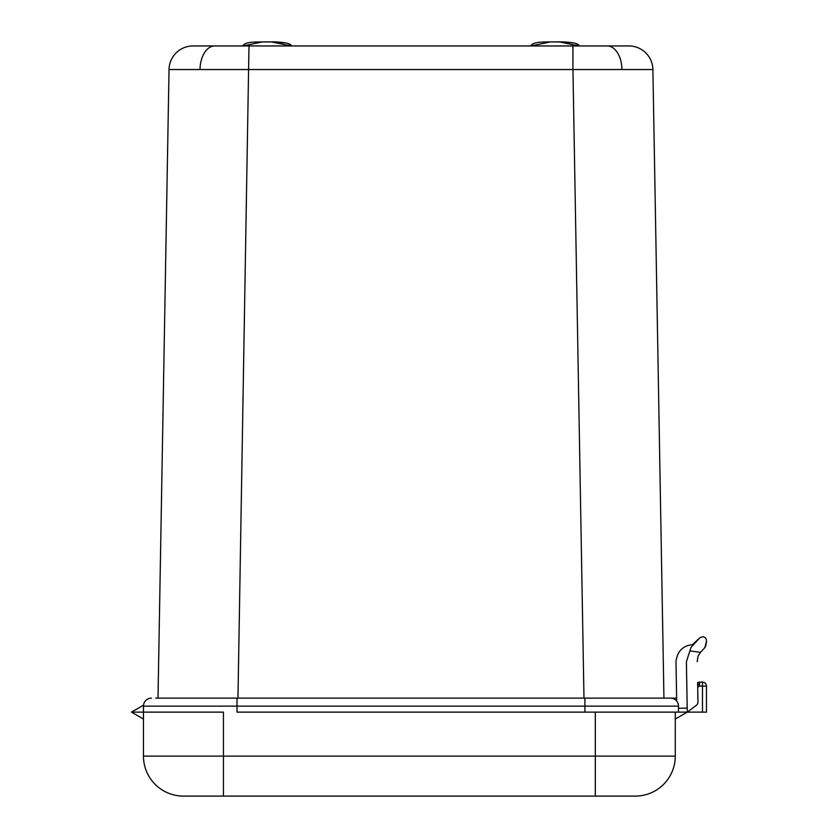 <?xml version="1.0" encoding="UTF-8"?>
<svg xmlns="http://www.w3.org/2000/svg" width="838" height="838" viewBox="0 0 838 838"><rect width="100%" height="100%" fill="white"/><g stroke="black" fill="none" stroke-linecap="round" stroke-linejoin="round"><path stroke-width="1.26" d="M652.896 69.533L169.035 69.533A23.988 23.988 0 0 1 193.023 45.954L243.03 45.954L262.587 41.9L271.449 41.9C271.983 41.565 292.881 42.361 291.006 45.954L271.449 41.9L257.664 41.984C248.708 42.047 243.827 43.367 243.03 45.954L628.909 45.954A23.988 23.988 0 0 1 652.896 69.533L663.937 698.138M583.981 698.138L572.941 69.407L572.941 45.954L578.911 45.954L559.355 41.9L550.356 41.9M530.936 45.954L550.482 41.9L545.569 41.984C536.603 42.047 531.721 43.367 530.925 45.954M200.02 69.261A23.988 14.696 -90 0 1 214.706 45.954L248.991 45.954L237.961 698.138M158.005 698.138L169.035 69.533M155.679 698.138L670.484 698.138A7.992 7.992 0 0 1 678.476 706.13L678.476 712.132L687.275 712.132L696.357 705.292A4.001 4.001 0 0 0 697.949 702.024L697.614 682.635A4.001 4.001 0 0 1 699.541 682.142L702.464 682.142A4.001 4.001 0 0 1 706.465 686.133L706.465 712.132L687.275 712.132L675.281 719.056M670.18 698.138L676.633 698.138M678.476 706.13L143.466 706.13A7.992 7.992 0 0 1 151.458 698.138A7.992 7.992 0 0 0 143.466 706.13L143.466 712.132L131.461 712.132L223.432 712.132L223.432 756.117L595.305 756.117L595.305 712.132L675.281 712.132L675.281 756.117A39.983 39.983 0 0 1 635.288 796.1L183.449 796.1A39.983 39.983 0 0 1 143.466 756.117L143.466 712.132M678.476 712.132L237.007 712.132L237.007 698.138M676.685 701.081A7.992 7.992 0 0 0 670.484 698.138A7.992 7.992 0 0 1 676.685 701.081L676.004 662.596A14.393 14.393 0 0 1 676.695 657.924L677.345 655.924A15.995 15.995 0 0 1 692.282 644.851L699.814 637.76L691.057 647.324L686.594 661.119A4.001 4.001 0 0 0 686.406 662.429L687.275 712.132M697.614 682.813L699.541 686.133L697.687 687.212M143.518 705.167L131.461 712.132L143.466 719.056M697.834 657.128A4.001 4.001 0 0 1 698.421 655.546A4.001 4.001 0 0 0 697.834 657.128L697.279 661.056A4.001 4.001 0 0 0 697.247 661.685M704.842 647.659L706.539 640.986L705.816 638.085L706.539 640.986L705.9 645.47L704.842 647.659L700.453 652.352L689.915 650.864M675.281 756.117A39.983 39.983 0 0 1 635.288 796.1A39.983 39.983 0 0 0 675.281 756.117L595.305 756.117L595.305 796.1M700.819 651.912L700.453 652.352A4.001 4.001 0 0 0 700.348 652.509L698.421 655.546M705.816 638.085L703.229 636.597L699.814 637.76M678.476 708.288L687.202 708.131M621.922 69.261A23.988 14.696 -90 0 0 607.225 45.954M702.464 712.132L702.464 686.133L699.541 686.133L699.541 682.142M584.924 698.138L584.924 712.132M664.88 706.13L676.769 706.13M143.937 706.13L144.618 706.13M702.464 682.142L702.464 686.133L706.465 686.133M183.449 796.1A39.983 39.983 0 0 1 143.466 756.117L223.432 756.117L223.432 796.1M267.992 41.9L262.776 41.9M550.482 41.9L558.967 41.9C556.348 41.68 579.865 41.764 578.911 45.954L578.147 44.571L574.491 43.084L564.267 41.984L552.692 41.9M550.493 41.9L552.588 41.9M291.006 45.954L290.241 44.571L286.596 43.084L271.753 41.9"/></g></svg>
